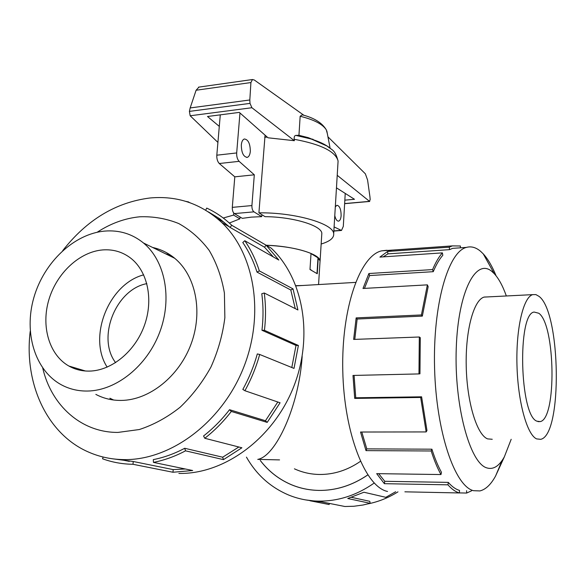 <?xml version="1.0" encoding="UTF-8"?>
<svg xmlns="http://www.w3.org/2000/svg" width="586" height="586" viewBox="0 0 586 586"><rect width="100%" height="100%" fill="white"/><g stroke="black" fill="none" stroke-linecap="round" stroke-linejoin="round"><path stroke-width="0.88" d="M302.691 285.492L295.915 285.675M260.33 460.508C268.505 471.166 278.65 479.143 290.781 484.439C299.512 488.175 308.741 490.16 318.454 490.394C308.734 490.189 299.505 488.204 290.773 484.468C278.628 479.165 268.469 471.181 260.287 460.501M279.566 459.9L257.745 459.387C275.83 456.282 298.882 406.31 302.171 356.464M294.421 468.822C302.266 472.433 310.595 474.316 319.414 474.477C333.866 474.594 347.527 470.221 360.397 461.372M146.844 283.639C115.838 289.264 96.514 337.661 115.61 362.661M170.694 255.247L165.691 253.863M87.526 391.045C116.387 390.65 147.24 365.825 159.795 332.013C172.467 298.237 165.084 260.799 143.504 243C132.275 233.902 119.376 229.932 104.813 231.082C74.034 233.755 43.957 262.316 33.863 297.593C23.63 332.819 34.926 370.696 61.64 384.951C69.551 389.141 78.18 391.17 87.526 391.045M143.687 274.856C108.828 283.844 87.548 336.994 107.165 367.136M89.68 371.092C82.121 371.26 75.176 369.568 68.848 366.016C49.121 354.86 40.917 326.226 48.887 299.651C56.754 273.047 79.63 251.724 102.777 249.914C113.325 249.167 122.716 251.973 130.949 258.338C147.738 271.523 153.7 299.9 144.332 325.648C135.051 351.41 111.728 370.594 89.68 371.092M536.593 438.892L540.68 439.324C562.648 435.164 560.831 312.433 539.105 296.428L535.897 294.59L532.689 294.641C523.371 297.19 515.98 328.109 516.962 364.895C517.856 401.674 526.975 434.687 536.593 438.892M536.908 421.188C519.621 415.547 517.248 313.378 534.161 312.06L538.812 313.261C555.382 324.556 556.861 418.734 540.219 421.605L536.908 421.188M95.84 394.385L96.001 394.473C103.744 398.531 112.16 400.516 121.258 400.428C149.349 400.157 179.14 376.424 191.095 343.975C203.152 311.554 195.724 275.486 174.599 258.184C168.057 252.822 160.74 249.255 152.646 247.475M170.57 255.159L165.523 253.782M30.216 331.302C23.806 383.2 46.858 434.409 89.087 452.304C99.972 457.014 111.596 459.446 123.954 459.614C170.563 460.384 221.354 422.645 243.124 368.748C265.048 314.894 254.829 253.782 221.662 222.431C201.174 203.65 177.272 195.497 149.957 197.987C115.867 202.302 86.787 219.86 62.709 250.654M42.734 368.081C51.348 405.534 81.425 432.746 118.02 432.409L139.321 429.531C153.642 424.843 167.237 417.415 180.114 407.248C192.223 395.689 202.507 382.284 210.953 367.019C218.095 351.058 222.724 334.613 224.863 317.685L224.401 293.037C221.676 277.266 216.615 263.07 209.209 250.449C200.646 239.044 190.494 230.078 178.752 223.552C166.38 218.563 153.407 216.307 139.827 216.783C124.979 218.234 110.754 223.391 97.166 232.246M208.411 211.898L219.501 218.629L230.034 227.39L264.506 247.197L266.154 245.212L278.811 260.038L244.787 240.729L242.78 242.523C248.794 251.328 253.533 261.188 256.998 272.094L290.795 290.011L293.037 288.891L297.922 309.965L264.242 293L261.781 293.74C263.363 305.592 263.422 317.773 261.957 330.277L296.011 345.425L298.391 345.469L294.011 368.411L259.693 354.471L257.298 353.929C253.863 366.301 249.035 378.131 242.824 389.412L244.904 390.723L280.086 402.787L267.201 422.403L231.324 411.445L229.529 409.695C221.764 419.744 213.106 428.498 203.554 435.977L204.785 438.277L241.901 447.785L223.478 459.636L185.528 450.832L184.707 448.275C174.43 453.732 163.963 457.52 153.305 459.622L153.459 462.391L192.691 470.514L172.965 472.25L132.978 464.288C122.328 464.134 112.182 462.295 102.543 458.787L103.136 457.029M119.962 459.49L129.286 461.372M132.978 464.288L133.249 461.497L111.53 458.662M397.967 491.859C388.621 497.69 378.783 501.66 368.469 503.784M374.205 483.04C356.5 495.441 337.697 501.47 317.81 501.111C307.657 500.825 297.981 498.818 288.788 495.089C270.571 487.384 256.463 474.733 246.457 457.124M305.738 499.924L321.633 501.872L344.898 506.502L353.929 506.253L362.99 505.022L370.184 503.323L347.754 498.51L363.928 492.24L385.815 497.324L395.653 491.735M370.184 503.323L369.781 501.323L351.534 497.353M487.552 296.926L484.241 297.058C473.84 299.629 465.387 330.057 466.222 366.191C466.947 402.318 476.858 434.739 487.552 438.877L492.247 439.273M496.078 275.794C492.218 266.308 487.955 259.005 483.267 253.892L480.645 251.365C475.978 247.38 471.232 246.054 466.405 247.402C448.246 251.775 432.798 304.559 434.578 368.169C436.182 431.779 454.758 486.197 473.495 490.687L479.861 490.936C485.64 489.544 490.87 484.593 495.544 476.096L502.202 460.332M506.341 295.974C502.781 285.961 498.745 278.526 494.232 273.662L492.13 271.677C476.213 257.371 458.179 290.883 456.26 348.047C454.113 405.146 469.767 463.057 486.754 467.87C493.273 469.899 499.14 466.222 504.356 456.838L511.182 439.295M391.888 251.16L386.804 250.266L381.698 250.837C360.134 255.437 341.33 307.796 342.773 370.594C344.019 433.398 365.4 487.047 387.551 491.464M404.889 491.822L459.431 492.958C455.571 491.888 451.755 489.178 447.96 484.827L384.379 483.684L376.681 473.642L440.972 474.55C437.405 468.111 434.145 460.252 431.201 450.978L366.001 450.619L360.536 432.029L426.154 431.926L420.667 397.455L354.706 398.407L352.992 375.45L418.968 373.919L419.312 337.001L353.651 339.426L356.149 317.898L421.422 314.953L427.384 284.862L362.998 288.473L368.902 273.515L432.593 269.589C435.588 262.477 438.855 256.902 442.379 252.874L379.911 257.093L387.595 251.46L449.25 247.175L452.355 245.893L460.391 245.995L460.435 247.812M449.25 247.175L449.543 249.643L452.67 248.347L458.369 247.951M449.543 249.643L387.903 253.87L383.2 256.873M432.593 269.589L433.244 271.684C436.174 264.704 439.368 259.224 442.818 255.262L442.379 252.874M433.244 271.684L369.612 275.559L364.448 288.393M421.422 314.953L422.338 316.118L428.161 286.657L427.384 284.862M422.338 316.118L357.16 319.026L354.779 339.382M418.968 373.919L419.95 373.802L420.279 337.69L419.312 337.001M354.083 375.421L355.753 397.784L354.706 398.407M426.154 431.926L426.967 430.534L421.605 396.817L355.753 397.784M361.789 432.021L366.792 448.876L366.001 450.619M440.972 474.55L441.448 472.294C437.962 465.973 434.775 458.274 431.904 449.191L366.792 448.876M378.673 473.664L384.76 481.304L384.379 483.684M459.431 492.958L459.512 490.409C455.74 489.339 451.996 486.658 448.29 482.381L384.76 481.304M261.861 214.688L261.715 216.652L251.365 217.128L242.304 218.336L234.378 213.59L253.958 211.854C252.515 210.66 251.834 208.565 251.914 205.569L254.309 174.811L239.117 161.34C237.359 159.385 236.546 156.587 236.685 152.946L239.967 112.973M229.331 223.032L239.886 218.842L240.033 216.981M241.315 144.969C241.666 141.57 242.685 139.578 244.377 138.985C248.208 139.497 250.193 143.621 250.325 151.342C249.98 154.755 248.962 156.762 247.255 157.363C243.432 156.858 241.454 152.726 241.315 144.969M335.309 206.887L336.906 205.276C339.624 205.774 341.03 209.202 341.133 215.553C340.869 218.776 340.048 220.629 338.657 221.12C336.972 221.23 335.675 219.398 334.782 215.619M311.02 253.591L317.986 257.833L316.997 273.406L316.594 273.164M319.949 262.579L320.095 260.843C319.641 253.921 293.432 246.061 266.242 245.248M317.986 257.884L320.059 260.843L319.956 262.462M266.256 245.263C284.825 246.127 299.754 248.86 311.027 253.46L309.987 269.516L317.253 273.743L318.264 257.862M261.715 216.652L253.958 211.854M345.235 193.417L343.301 226.386L341.499 230.459L334.093 226.921M220.292 114.849L216.813 155.195C216.666 158.806 217.494 161.582 219.281 163.509L234.803 176.833L232.298 207.363C232.217 210.337 232.906 212.41 234.378 213.59M312.675 139.109L313.598 139.849M311.269 270.073L310.001 269.333M254.309 174.811L234.803 176.833M219.281 163.509L239.117 161.34M333.852 230.913L340.788 230.371M265.07 135.168L258.909 212.85L265.033 216.666C292.956 216.82 321.487 225.485 321.831 233.294L321.714 235.037M258.909 212.85C294.787 212.322 333.397 223.566 333.69 233.653C334.137 237.916 329.962 241.381 321.15 244.025M239.886 218.842L233.587 215.084L233.755 213.048M336.459 187.842L354.486 199.291L344.839 200.163M219.296 126.393L207.495 116.497L239.308 112.395L268.029 137.791L294.377 140.713L251.914 107.729L250.002 103.385L249.819 99.979L250.918 82.553L252.463 79.528L254.309 80.004L303.944 115.31M303.174 115.083L302.222 114.819L300.157 116.262L298.948 135.3L295.879 135.417C294.575 135.469 294.011 136.758 294.187 139.285L294.377 140.713M198.976 87.087L196.098 90.244L190.164 107.941L189.41 111.391L190.179 115.772L251.914 107.729M190.179 115.772L217.919 142.413M344.641 203.569L369.517 201.357L337.221 175.302M327.948 136.824L365.356 173.808L367.576 179.983L369.942 196.808L370.176 199.54L369.517 201.357M190.164 107.941L249.819 99.979M298.948 135.3L308.258 137.651L321.546 143.035M219.589 219.787L220.446 219.31M223.244 218.014L233.587 215.084M300.157 116.262C313.986 119.683 322.688 124.195 326.27 129.792L327.369 133.791M448.29 482.381L447.96 484.827M431.904 449.191L431.201 450.978M421.605 396.817L420.667 397.455M357.16 319.026L356.149 317.898M369.612 275.559L368.902 273.515M387.903 253.87L387.595 251.46M466.588 490.672L466.654 493.053L459.431 492.907M471.664 490.775L466.654 493.053M329.391 503.418L329.149 504.531L309.972 500.752M367.788 474.931C352.252 485.508 335.807 490.672 318.454 490.423C335.8 490.643 352.245 485.479 367.774 474.902M188.619 202.265L190.135 202.793M217.135 218.373L224.453 222.599M178.876 473.429C224.072 474.396 272.695 438.921 293.212 387.888C313.876 336.899 303.555 278.584 271.201 248.127L231.734 225.266C224.189 218.043 215.86 212.315 206.726 208.089L205.679 210.184M185.901 201.394L188.721 201.98M230.034 227.39L231.763 225.295L266.154 245.212M273.332 256.924L264.506 247.197M256.998 272.094L259.334 270.9L293.037 288.891M295.256 308.624L290.795 290.011M244.787 240.729C250.94 249.709 255.789 259.766 259.334 270.9M261.957 330.277L264.44 330.314L298.391 345.469M291.806 367.517L296.011 345.425M264.242 293C265.861 305.101 265.927 317.539 264.44 330.314M229.529 409.695L265.458 420.741L277.808 402.003M265.458 420.741L267.201 422.403M259.693 354.471C256.185 367.107 251.255 379.193 244.904 390.723M184.707 448.275L222.665 457.212L238.839 447.001M222.665 457.212L223.478 459.636M231.324 411.445C223.391 421.7 214.549 430.644 204.785 438.277M133.249 461.497L173.2 469.606L185.315 468.983M173.2 469.606L172.965 472.25M185.528 450.832C175.031 456.399 164.344 460.252 153.459 462.391M109.846 398.246L113.472 399.989M110.043 398.304L113.625 400.011M216.813 155.195L236.685 152.946M232.298 207.363L251.914 205.569M189.41 111.391L250.002 103.385M196.098 90.244L250.918 82.553M294.187 139.285C320.945 144.251 335.573 151.503 338.085 161.025L337.924 163.641M295.879 135.417L310.463 138.831C318.872 141.402 325.281 144.39 329.698 147.819M264.689 137.212L267.341 137.183M295.996 285.88L355.548 282.393M174.723 258.287L143.504 243M85.431 370.997L68.848 366.016M381.698 250.837L452.355 245.893M466.405 247.402L452.67 248.347M338.261 221.149L338.657 221.12M246.64 157.429L247.255 157.363M333.844 231.067L341.213 230.481M320.095 260.843L321.831 233.294M344.634 203.679L369.715 201.452M198.522 87.153L252.463 79.528M333.69 233.653L338.085 161.025C334.811 148.925 331.742 150.236 327.237 146.134L308.258 137.651M326.82 130.898L330.094 148.119M302.222 114.819C314.125 117.867 322.139 122.855 326.27 129.792M494.232 273.662L483.267 253.892M504.356 456.838L495.544 476.096M221.662 222.431L229.668 227.038M538.007 421.62L540.219 421.605M484.102 297.095L532.689 294.641M318.564 284.562L320.059 260.843"/></g></svg>
